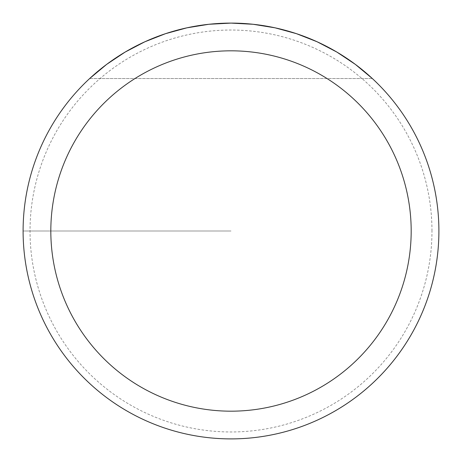 <?xml version="1.0" encoding="UTF-8"?>
<svg xmlns="http://www.w3.org/2000/svg" width="462" height="462" viewBox="0 0 462 462"><rect width="100%" height="100%" fill="white"/><g stroke="black" fill="none" stroke-linecap="round" stroke-linejoin="round"><path stroke-width="0.35" stroke-dasharray="2.31 1.73" d="M23.1 231A207.9 207.9 0 0 1 334.95 50.953A207.9 207.9 0 0 1 334.95 411.047A207.9 207.9 0 0 1 23.1 231L231 231L23.1 231M89.657 78.54L106.71 64.339L125.185 52.044L144.866 41.782L165.523 33.68L186.931 27.824L208.841 24.284L231 23.1L253.159 24.284L275.069 27.824L296.477 33.68L317.134 41.782L336.815 52.044L355.29 64.339L372.343 78.54A207.9 207.9 0 0 0 89.657 78.54L372.343 78.54L89.657 78.54M438.9 231A207.9 207.9 0 0 0 127.05 50.953A207.9 207.9 0 0 0 127.05 411.047A207.9 207.9 0 0 0 438.9 231M431.97 231A200.97 200.97 0 0 0 130.515 56.953A200.97 200.97 0 0 0 130.515 405.047A200.97 200.97 0 0 0 431.97 231"/><path stroke-width="0.69" d="M23.1 231A207.9 207.9 0 0 1 334.95 50.953A207.9 207.9 0 0 1 334.95 411.047A207.9 207.9 0 0 1 23.1 231M372.343 78.54L355.29 64.339L336.815 52.044L317.134 41.782L296.477 33.68L275.069 27.824L253.159 24.284L231 23.1L208.841 24.284L186.931 27.824L165.523 33.68L144.866 41.782L125.185 52.044L106.71 64.339L89.657 78.54A207.9 207.9 0 0 0 147.823 421.535A207.9 207.9 0 0 0 372.343 78.54M50.82 231A180.18 180.18 0 0 0 321.09 387.041A180.18 180.18 0 0 0 321.09 74.96A180.18 180.18 0 0 0 50.82 231"/></g></svg>
